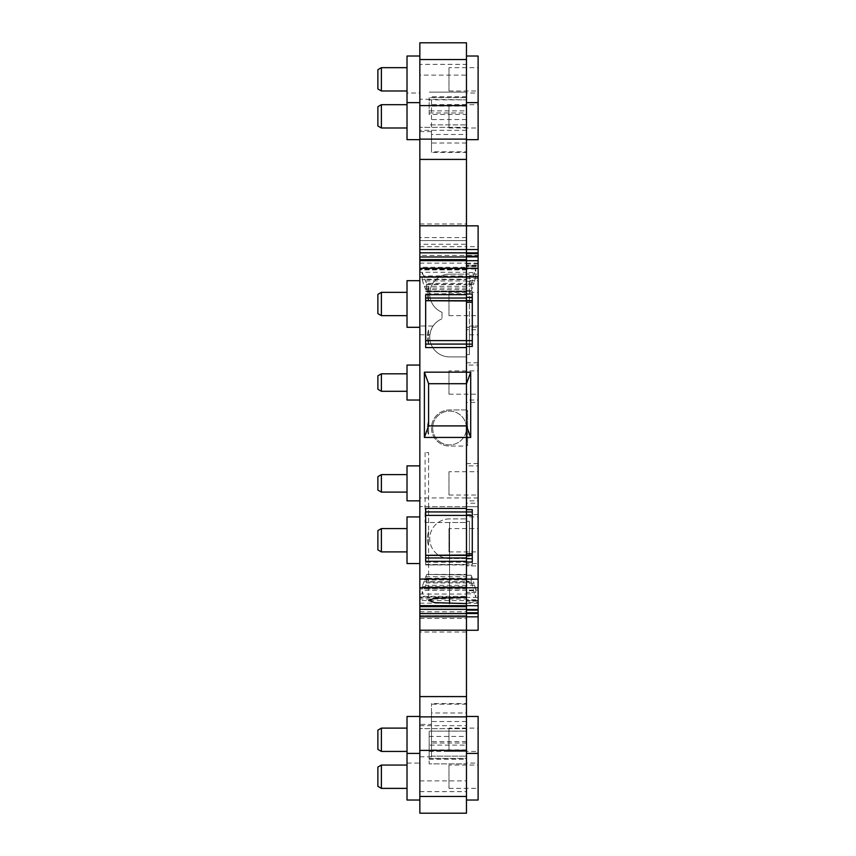 <?xml version="1.0" encoding="UTF-8"?>
<svg xmlns="http://www.w3.org/2000/svg" width="856" height="856" viewBox="0 0 856 856"><rect width="100%" height="100%" fill="white"/><g stroke="black" fill="none" stroke-linecap="round" stroke-linejoin="round"><path stroke-width="0.64" stroke-dasharray="4.28 3.21" d="M377.881 530.602L377.881 549.873M381.38 528.58L381.38 551.895M407.017 551.895L407.017 528.58L407.017 551.895M407.017 563.548L407.017 516.928M419.847 563.548L419.847 516.928L419.847 563.548M419.847 813.2L419.847 724.401L431.499 724.401L431.499 703.557L431.499 712.995L466.466 712.995L466.466 756.148L429.166 756.148L429.166 743.029L429.166 763.873L466.466 763.884L429.166 763.873L429.166 756.148M419.847 630.219L419.847 615.421L419.847 630.219M419.847 605.652L419.847 586.638L422.169 586.638L426.716 574.462L466.466 574.89L466.466 578.228L425.058 578.228M419.847 605.62L419.847 586.638M419.847 263.134L419.847 267.286L466.466 267.286L466.466 263.134L419.847 263.134L419.847 260.684M419.847 267.286L419.847 279.666L422.169 279.666L423.784 284.577L466.466 284.577L466.466 291.864L466.466 283.379L426.459 283.379L426.716 291.843L466.466 291.415M419.847 260.652L419.847 279.666M419.847 240.557L419.847 225.781L419.847 240.579L466.466 240.557L466.466 225.781L466.466 240.557M419.847 64.361L419.847 75.125L466.466 75.125L466.466 64.361L419.847 64.361L419.847 42.8M419.847 75.125L419.847 99.189L466.466 99.852L429.166 99.852L429.166 112.971L429.166 99.852M419.847 255.409L419.847 497.935L466.466 497.935L466.466 446.062L449.56 446.062L466.466 446.062L466.466 409.938L449.56 409.938A18.062 18.062 0 0 0 431.499 428A18.062 18.062 0 0 0 449.56 446.062A18.062 18.062 0 0 1 431.499 428A18.062 18.062 0 0 1 449.56 409.938L466.466 409.938L466.466 274.155L449.56 274.155L466.466 274.155L466.466 255.409L419.847 255.409L419.847 99.189M419.847 497.935L419.847 600.591L466.466 600.591L466.466 609.322L466.466 596.365L419.847 596.365M466.466 610.103L466.466 609.322L419.847 609.322L419.847 600.591M419.847 609.322L419.847 724.401M419.847 500.846L419.847 465.878L419.847 500.846M419.847 400.03L419.847 365.063L419.847 400.03M419.847 327.302L419.847 280.682L419.847 327.302M419.847 102.634L419.847 56.015L419.847 102.634M419.847 753.408L419.847 800.028L419.847 753.408M419.847 716.461L419.847 763.081L419.847 716.461M419.847 93.026L419.847 139.646L419.847 93.026L407.017 93.026L407.017 102.634L407.017 56.015M407.017 500.846L407.017 465.878M407.017 492.104L407.017 474.62L407.017 492.104M381.38 474.62L381.38 492.104M377.881 476.642L377.881 490.081M381.38 67.667L381.38 90.982M377.881 69.689L377.881 88.96M381.38 765.061L381.38 788.376M377.881 767.083L377.881 786.354M381.38 728.114L381.38 751.429M377.881 730.136L377.881 749.407M381.38 104.678L381.38 127.983M377.881 106.7L377.881 125.971M377.881 294.357L377.881 313.628M381.38 373.805L381.38 391.288M377.881 375.827L377.881 389.266M407.017 391.288L407.017 373.805L407.017 391.288M407.017 315.65L407.017 292.335L407.017 315.65M381.38 292.335L381.38 315.65M407.017 90.982L407.017 67.667L407.017 90.982M407.017 788.376L407.017 765.061L407.017 788.376M407.017 751.429L407.017 728.114L407.017 751.429M407.017 127.983L407.017 104.678L407.017 127.983M407.017 400.03L407.017 365.063M407.017 327.302L407.017 280.682M407.017 800.028L407.017 716.461M407.017 139.646L407.017 93.026M448.983 728.114L448.983 751.429L448.983 728.114L478.119 728.114L478.119 751.429L478.119 728.114M448.983 370.894L448.983 394.199L448.983 370.894L478.119 370.894L478.119 394.199L478.119 370.894M448.983 471.71L448.983 495.014L448.983 471.71L478.119 471.71L478.119 495.014L478.119 471.71M448.983 292.335L448.983 315.65L448.983 292.335L478.119 292.335L478.119 315.65L478.119 292.335M448.983 67.667L448.983 90.982L448.983 67.667L478.119 67.667L478.119 90.982L478.119 67.667M448.983 104.678L448.983 127.983L448.983 104.678L478.119 104.678L478.119 127.983L478.119 104.678M448.983 528.58L448.983 551.895L448.983 528.58L478.119 528.58L478.119 551.895L478.119 528.58M448.983 765.061L448.983 788.376L448.983 765.061L478.119 765.061L478.119 788.376L478.119 765.061M407.017 763.081L419.847 763.081M448.983 751.429L478.119 751.429M448.983 394.199L478.119 394.199M448.983 495.014L478.119 495.014M448.983 315.65L478.119 315.65M448.983 90.982L478.119 90.982M448.983 127.983L478.119 127.983M448.983 551.895L478.119 551.895M448.983 788.376L478.119 788.376M425.667 508.421L425.667 511.92L466.466 511.92L466.466 564.992L466.466 555.384L466.466 562.21L425.667 562.21L425.667 564.949L425.667 555.277L425.667 561.333M425.667 562.21L425.667 555.277M425.667 511.92L425.667 555.041M449.56 522.524L428.578 522.524L466.466 522.524L449.56 522.524L449.56 597.327L449.56 522.524M419.847 594.021L422.169 594.021L423.784 590.383L466.466 590.383L466.466 582.005L426.716 582.005L426.459 582.915L466.466 582.915M466.466 588.853L424.394 588.853L423.784 590.383M424.394 588.853L426.459 582.915M426.716 582.005L426.716 574.462L466.466 574.89M466.466 596.365L466.466 594.032L422.169 594.032L422.169 586.638L466.466 586.638L466.466 581.727L423.784 581.727M419.847 756.811L431.499 756.811L431.499 712.995M431.499 756.811L431.499 724.401M466.466 497.935L466.466 518.907L449.56 518.907A19.816 19.816 0 0 0 429.744 538.724A19.816 19.816 0 0 0 449.56 558.54L466.466 558.54L466.466 600.591M449.56 518.907A19.816 19.816 0 0 0 429.744 538.724A19.816 19.816 0 0 0 449.56 558.54L466.466 558.54L466.466 518.907L449.56 518.907M433.136 326.018C432.269 326.543 431.189 329.464 429.883 334.76A19.816 19.816 0 0 0 449.56 356.909L466.466 356.909L449.56 356.909A19.816 19.816 0 0 1 441.985 318.785A19.816 19.816 0 0 0 433.136 326.018L419.847 326.018L433.136 326.018M419.847 223.972L466.466 223.972L466.466 127.319L419.847 127.319L466.466 127.319L466.466 134.478L431.499 134.478L431.499 152.443L431.499 99.852M431.499 134.478L431.499 99.189M419.847 131.599L431.499 131.599M419.847 272.272L422.169 272.272L422.169 279.666L466.466 279.655L466.466 284.577M466.466 286.311L424.394 286.311L423.784 284.577M424.394 286.311L426.716 291.843L466.466 291.843L426.716 291.843M466.466 256.286L466.466 272.272L422.169 272.272L426.459 283.379M425.667 300.959L425.667 347.579M425.667 293.79L425.667 300.724L425.667 293.79L466.466 293.79L466.466 300.713L466.466 297.984L472.287 297.984L472.287 300.713L472.287 294.025M425.667 294.667L425.667 300.724M478.119 800.028L478.119 716.461M429.166 758.373L429.166 731.142L466.466 731.12L429.166 731.142L429.166 758.373L466.466 758.373L466.466 731.142L466.466 745.127L429.166 745.127M478.119 365.063L478.119 400.03L478.119 365.063L466.466 365.063L466.466 400.03L478.119 400.03M478.119 465.878L478.119 500.846L478.119 465.878L466.466 465.878L466.466 500.846L478.119 500.846M478.119 280.682L478.119 327.302L478.119 280.682L466.466 280.682L466.466 327.302L478.119 327.302M478.119 139.646L478.119 56.015M429.166 114.426L429.166 97.627L429.166 114.426L466.466 114.426L466.466 124.858L429.166 124.858L466.466 124.88L466.466 110.873L429.166 110.873M478.119 516.928L478.119 563.548L478.119 516.928L466.466 516.928L466.466 563.548L478.119 563.548M441.985 312.28L441.985 318.785L441.985 312.28A19.816 19.816 0 0 1 449.56 274.155A19.816 19.816 0 0 0 441.985 312.28M466.466 372.221L466.466 437.491L470.704 437.491L470.704 372.221L424.383 372.167L424.383 437.437L466.466 437.437M425.667 564.478L466.466 564.478L466.466 555.277M466.466 564.478L425.667 564.949L466.466 564.949L466.466 562.21L472.287 562.253L472.287 558.112L466.466 558.112M466.466 605.62L466.466 555.384M471.239 581.331L471.239 575.264L466.466 575.243L466.466 581.331L471.239 581.331L474.085 592.384L466.466 592.384L466.466 597.402L478.119 597.402L478.119 589.912L478.119 602.453L466.466 602.453L466.466 605.695L466.466 599.018L419.847 599.018M419.847 597.06L466.466 597.028L466.466 599.018M466.466 597.06L466.466 597.723L419.847 597.723M466.466 597.723L466.466 588.982L419.847 588.982M466.466 588.982L466.466 586.638M424.394 579.994L466.466 579.994L466.466 581.727M466.466 579.994L466.466 578.228M466.466 574.462L466.466 582.005M466.466 594.032L466.466 590.383M478.119 630.262L478.119 600.698L466.466 600.698L466.466 630.262L466.466 612.757M466.466 813.2L466.466 756.148L431.499 756.148M466.466 609.322L466.466 728.681L466.466 703.557L431.499 703.557M466.466 703.557L466.466 712.995M466.466 704.188L431.499 704.188M466.466 721.522L431.499 721.522M466.466 728.681L419.847 728.649L466.466 728.681M466.466 506.666L419.847 506.666L466.466 506.666M419.847 246.678L466.466 246.678L466.466 255.398L466.466 244.27L419.847 244.27M466.466 223.972L466.466 244.27M466.466 134.478L466.466 151.812L431.499 151.812M466.466 151.812L466.466 152.443L431.499 152.443M466.466 152.443L466.466 75.125M466.466 42.8L466.466 64.361M466.466 269.929L419.847 269.929M466.466 272.272L466.466 275.921L423.784 275.921M424.394 277.451L466.466 277.451L466.466 275.921M466.466 277.451L466.466 279.216L425.058 279.216M425.667 280.95L466.466 280.95L466.466 279.216M466.466 280.95L466.466 283.379M466.466 267.286L466.466 277.312L419.847 277.312M466.466 277.312L466.466 279.655M466.466 268.581L419.847 268.581M466.466 269.266L419.847 269.244L466.466 269.266M466.466 263.134L466.466 300.638M425.667 291.522L466.466 291.051L425.667 291.051L466.466 291.051L466.466 293.79M466.466 291.522L466.466 300.724M425.667 344.08L466.466 344.08M466.466 763.081L466.466 716.461L466.466 763.081L478.119 763.081M466.466 741.574L429.166 741.574M429.166 751.45L466.466 751.45L466.466 745.127M466.466 751.45L466.466 758.373M466.466 112.971L466.466 92.127L466.466 112.971L429.166 112.971M466.466 96.696L429.166 96.696M466.466 400.03L466.466 365.063M466.466 500.846L466.466 465.878M466.466 327.302L466.466 280.682M429.166 758.47L466.466 758.47L466.466 743.029L429.166 743.029M429.166 759.304L466.466 759.304L466.466 763.873L466.466 758.47M466.466 743.029L466.466 759.304M466.466 102.634L466.466 56.015L466.466 102.634M466.466 93.026L466.466 139.646L466.466 93.026L478.119 93.026M466.466 110.873L466.466 97.627L429.166 97.627M466.466 97.627L466.466 114.426M466.466 563.548L466.466 516.928M466.466 753.408L466.466 800.028L466.466 753.408M428.578 522.524L428.578 452.589L425.09 452.589L428.578 452.589L428.578 522.524L425.09 522.524L428.578 522.524L428.578 600.452M428.578 531.63L428.578 545.818L428.578 531.63A22.149 22.149 0 0 0 428.578 545.818A22.149 22.149 0 0 1 428.578 531.63M428.578 420.906L428.578 435.094L428.578 420.906A22.149 22.149 0 0 0 428.578 435.094A22.149 22.149 0 0 1 428.578 420.906M428.578 329.999L428.578 344.176L428.578 329.999A22.149 22.149 0 0 0 428.578 344.176A22.149 22.149 0 0 1 428.578 329.999M428.578 286.878L428.578 301.055L428.578 286.878A22.149 22.149 0 0 0 428.578 301.055A22.149 22.149 0 0 1 428.578 286.878M466.466 600.698L466.466 556.25L469.377 556.25L469.377 521.283L469.377 556.25L466.466 556.25L466.466 521.283L469.377 521.283L466.466 521.283L466.466 506.72L478.119 506.72L466.466 506.72L466.466 276.531L469.377 276.531L466.466 276.531L466.466 255.398L478.119 255.398L478.119 225.834M478.119 255.398L478.119 326.061L469.377 326.061L469.377 276.531L469.377 354.619L466.466 354.619L469.377 354.619L469.377 326.061L478.119 326.061L478.119 600.698M467.622 445.527L466.466 445.527L467.622 445.527L467.622 410.559L466.466 410.559L467.622 410.559L467.622 445.527M478.119 589.912L475.786 589.912L475.786 597.402L474.085 592.384M475.786 589.912L474.074 583.396L466.466 583.396L466.466 581.93L473.603 581.93L474.074 583.396M471.442 575.703L473.603 581.93M466.466 575.703L466.466 581.93M474.556 585.13L466.466 585.13L466.466 583.396M466.466 585.13L466.466 590.041L478.119 590.041M466.466 581.331L466.466 592.384M478.119 597.402L478.119 605.727M478.119 268.998L478.119 276.477L475.786 276.477L475.786 268.998L474.556 272.54L466.466 272.54L466.466 268.998L478.119 268.998L478.119 260.673M478.119 276.477L478.119 265.264L478.119 265.895L466.466 265.927L466.466 260.706M466.466 263.937L478.119 263.937L478.119 265.895M478.119 263.937L478.119 260.706M478.119 605.695L478.119 602.453M478.119 329.678L478.119 278.393L478.119 329.678L466.466 329.678L466.466 278.393L466.466 329.678M478.119 565.923L478.119 514.649L478.119 565.923L466.466 565.923L466.466 514.649L466.466 565.923M478.119 503.221L478.119 463.599L478.119 503.221L466.466 503.221L466.466 463.599L466.466 503.221M478.119 402.406L478.119 362.784L478.119 402.406L466.466 402.406L466.466 362.784L466.466 402.406M466.466 590.041L466.466 592.352L478.119 592.352M466.466 597.402L466.466 599.703L478.119 599.703M466.466 599.703L466.466 605.727M466.466 592.352L466.466 601.126L478.119 601.126M466.466 601.126L466.466 600.495L478.119 600.495L466.466 600.473L466.466 602.453M466.466 346.466L466.466 372.167M466.466 437.491L466.466 509.63M472.287 562.071L472.287 558.112M472.287 509.63L472.287 564.992L466.466 564.992L472.287 564.992L472.287 562.253M472.287 511.963L466.466 511.963M472.287 344.133L472.287 300.328L466.466 300.328L466.466 344.133L472.287 344.133L472.287 346.466M466.466 300.328L466.466 291.104L472.287 291.104L472.287 300.328M472.287 293.833L466.466 293.833L466.466 291.104L472.287 291.104L472.287 297.984M466.466 293.833L466.466 297.984L425.667 297.984M475.786 276.477L474.085 282.929L466.466 282.929L466.466 265.264L478.119 265.264M466.466 265.264L466.466 265.895M466.466 272.54L466.466 274.006L478.119 274.038M466.466 276.349L478.119 276.349M471.281 291.147L466.466 291.147L466.466 285.059L471.239 285.059L471.239 291.126L466.466 291.147L466.466 282.929M471.239 291.126L474.085 282.929M471.239 285.059L471.442 284.149L466.466 284.149L466.466 285.059M471.442 284.149L474.074 274.07L466.466 274.07L466.466 275.739L473.603 275.739M466.466 284.149L466.466 275.739M474.556 272.54L474.074 274.07M466.466 268.998L466.466 266.687L478.119 266.687M466.466 266.687L466.466 260.652M466.466 253.633L466.466 225.834L466.466 246.667L478.119 246.667M478.119 278.393L466.466 278.393M478.119 514.649L466.466 514.649M478.119 463.599L466.466 463.599M478.119 362.784L466.466 362.784M441.461 442.83A16.895 16.895 0 0 1 434.73 419.9A16.895 16.895 0 0 1 457.66 413.17A16.895 16.895 0 0 1 464.391 436.1A16.895 16.895 0 0 1 441.461 442.83A16.895 16.895 0 0 0 464.391 436.1A16.895 16.895 0 0 0 457.66 413.17A16.895 16.895 0 0 0 434.73 419.9A16.895 16.895 0 0 0 441.461 442.83M419.847 334.76L429.883 334.76M425.667 558.016L466.466 558.016M419.847 603.17L466.466 603.17M425.667 576.698L466.466 576.698M466.466 585.354L425.667 585.354M425.058 587.088L466.466 587.088M466.466 615.443L419.847 615.443M419.847 618.417L466.466 618.417M419.847 791.64L466.466 791.64M419.847 780.875L466.466 780.875M431.499 750.562L466.466 750.562M419.847 725.685L466.466 725.685M466.466 632.028L419.847 632.028M419.847 611.73L466.466 611.73M466.466 130.315L419.847 130.315M466.466 143.006L431.499 143.006M466.466 105.438L431.499 105.438M466.466 237.583L419.847 237.583M426.716 284.299L466.466 284.299M466.466 289.606L425.667 289.606M425.058 288.076L466.466 288.076M429.166 736.438L466.466 736.438M466.466 97.531L429.166 97.531M466.466 92.127L429.166 92.127L466.466 92.116M466.466 106.08L429.166 106.08M466.466 749.92L429.166 749.92M466.466 104.55L429.166 104.55M466.466 119.562L429.166 119.562M466.466 575.264L471.239 575.264M466.466 593.85L474.556 593.85M473.603 590.651L466.466 590.651M466.466 582.251L471.442 582.251M478.119 609.429L466.466 609.429M466.466 603.234L478.119 603.234M466.466 555.769L472.287 555.769M478.119 263.156L466.466 263.156M466.466 281.26L474.556 281.26M473.603 284.46L466.466 284.46M466.466 290.687L471.442 290.687M469.377 334.803L478.119 334.803M466.466 497.978L478.119 497.978M419.847 597.028L466.466 597.028M426.705 574.43L466.466 574.43M419.847 615.421L466.466 615.421M466.466 240.579L419.847 240.579M425.09 452.589L425.09 522.524M471.281 575.243L466.466 575.243M478.119 265.927L466.466 265.927"/><path stroke-width="1.28" d="M377.881 549.873L377.881 530.602L381.38 528.58L381.38 551.895L377.881 549.873L381.38 551.895L407.017 551.895M407.017 528.58L381.38 528.58M419.847 516.928L407.017 516.928L407.017 563.548L419.847 563.548M466.466 796.476L466.466 813.2L419.847 813.2L419.847 796.476L466.466 796.476L466.466 630.262L478.119 630.262L478.119 613.538L466.466 613.538M466.466 750.402L419.847 750.402L419.847 796.476M419.847 750.402L419.847 616.78L466.466 616.78L466.466 630.219L419.847 630.219M466.466 347.579L425.667 347.579L425.667 344.08L466.466 344.08L466.466 372.167L424.383 372.167L424.383 437.437L428.578 425.914L466.466 425.914L466.466 508.421L425.667 508.421L425.667 561.333L466.466 561.333L466.466 597.327L434.688 598.248L428.578 600.452L434.688 602.656L466.466 603.576L466.466 613.463L419.847 613.463L419.847 616.78M419.847 613.463L419.847 605.62L478.119 605.727L478.119 610.103L466.466 610.103L466.466 612.757L478.119 612.757L478.119 610.103M425.667 344.08L425.667 294.667L466.466 294.667L466.466 268.292L419.847 268.292L419.847 605.62L478.119 605.727L478.119 587.783L466.466 587.783M419.847 268.292L419.847 260.652L478.119 260.706L478.119 249.545L466.466 249.545L466.466 225.781L419.847 225.781L419.847 260.652L466.466 260.652L466.466 256.896L478.119 256.896M466.466 59.524L419.847 59.524L419.847 42.8L466.466 42.8L466.466 159.409L419.847 159.409L419.847 225.781M419.847 159.409L419.847 59.524M419.847 500.846L407.017 500.846L407.017 465.878L419.847 465.878M407.017 492.104L381.38 492.104L381.38 474.62L407.017 474.62M381.38 492.104L377.881 490.081L377.881 476.642L381.38 474.62M377.881 69.689L377.881 88.96L381.38 90.982L381.38 67.667L377.881 69.689L381.38 67.667L407.017 67.667M377.881 767.083L377.881 786.354L381.38 788.376L381.38 765.061L377.881 767.083L381.38 765.061L407.017 765.061M377.881 749.407L381.38 751.429L381.38 728.114L377.881 730.136L377.881 749.407M377.881 125.971L381.38 127.983L381.38 104.678L377.881 106.7L377.881 125.971M407.017 315.65L381.38 315.65L377.881 313.628L377.881 294.357L381.38 292.335L407.017 292.335M377.881 375.827L381.38 373.805L381.38 391.288L377.881 389.266L377.881 375.827M407.017 391.288L381.38 391.288M407.017 373.805L381.38 373.805M381.38 315.65L381.38 292.335M407.017 90.982L381.38 90.982M407.017 788.376L381.38 788.376M407.017 751.429L381.38 751.429M407.017 728.114L381.38 728.114M407.017 127.983L381.38 127.983M407.017 104.678L381.38 104.678M419.847 365.063L407.017 365.063L407.017 400.03L419.847 400.03M419.847 280.682L407.017 280.682L407.017 327.302L419.847 327.302M419.847 56.015L407.017 56.015L407.017 139.646L419.847 139.646M419.847 716.461L407.017 716.461L407.017 800.028L419.847 800.028M407.017 102.634L419.847 102.634M407.017 753.408L419.847 753.408M466.466 555.041L425.667 555.277L466.466 555.041L466.466 515.408L425.667 515.408M466.466 294.667L466.466 300.724L425.667 300.724L466.466 300.959L466.466 344.08M466.466 716.461L478.119 716.461L478.119 800.028L466.466 800.028M466.466 56.015L478.119 56.015L478.119 139.646L466.466 139.646M466.466 437.437L424.383 437.437M466.466 508.421L466.466 515.408M425.667 511.92L472.287 511.963M466.466 561.333L466.466 555.362L425.667 555.362M466.466 605.995L419.847 605.995M466.466 613.463L466.466 616.78M466.466 159.409L466.466 225.781M419.847 249.524L466.466 249.524L466.466 256.286L478.119 256.286M466.466 260.299L419.847 260.299M466.466 260.673L478.119 260.673L478.119 268.313L466.466 268.313L466.466 260.684M472.287 300.713L425.667 300.638M466.466 102.634L478.119 102.634M466.466 753.408L478.119 753.408M466.466 425.914L466.466 383.702L428.578 383.702L428.578 425.914M466.466 383.702L466.466 372.221L470.704 372.221L470.704 437.491L466.466 425.828M424.383 372.167L428.578 383.702M478.119 612.757L478.119 613.538M466.466 225.834L478.119 225.834L478.119 249.545M478.119 268.313L478.119 587.783M466.466 609.493L478.119 609.493M466.466 597.327L466.466 603.576M466.466 511.963L466.466 509.63L472.287 509.63L472.287 562.071L466.466 562.071M466.466 294.025L472.287 294.025L472.287 346.466L466.466 346.466L466.466 344.133L472.287 344.133M466.466 437.491L470.704 437.491M470.704 372.221L466.466 383.873M466.466 256.896L466.466 253.633L478.119 253.633M449.56 597.327L449.56 603.576M466.466 276.937L419.847 276.937M466.466 579.063L419.847 579.063M425.667 557.962L466.466 557.962M419.847 587.708L466.466 587.708M466.466 606.669L419.847 606.669M419.847 609.322L466.466 609.322M466.466 696.591L419.847 696.591M419.847 716.868L466.466 716.868M466.466 105.598L419.847 105.598M466.466 139.132L419.847 139.132M419.847 252.83L478.119 252.852M466.466 256.982L419.847 256.982M419.847 259.636L466.466 259.636M425.667 298.038L466.466 298.038M425.667 340.592L466.466 340.592M466.466 616.844L478.119 616.844M478.119 579.138L466.466 579.138M478.119 276.959L466.466 276.959M472.287 558.701L466.466 558.701M466.466 555.458L472.287 555.458M472.287 553.779L466.466 553.779M466.466 515.462L472.287 515.462M472.287 340.635L466.466 340.635M466.466 302.318L472.287 302.318M472.287 300.638L466.466 300.638M466.466 297.396L472.287 297.396M472.287 555.384L466.466 555.384"/></g></svg>
